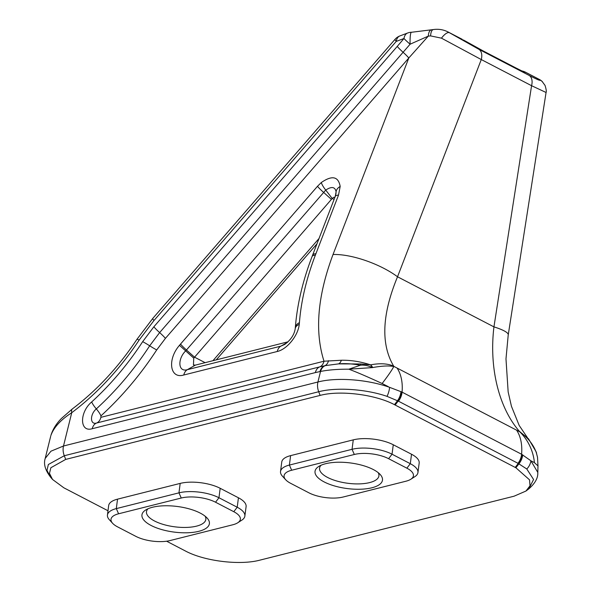 <?xml version="1.0" encoding="UTF-8"?>
<svg xmlns="http://www.w3.org/2000/svg" width="591" height="591" viewBox="0 0 591 591"><rect width="100%" height="100%" fill="white"/><g stroke="black" fill="none" stroke-linecap="round" stroke-linejoin="round"><path stroke-width="0.89" d="M525.266 72.08L525.665 72.338A11.975 11.953 -113.1 0 0 522.178 71.001M546.062 92.477C546.579 91.657 546.239 89.307 545.05 85.444L542.073 81.381A11.975 11.731 133.8 0 0 539.746 79.652L525.665 72.338C525 72.449 521.727 70.986 515.847 67.943A11.975 7.683 -62.5 0 0 515.433 67.706L483.482 51.099M520.095 432.117L519.585 431.637A9.574 9.161 -98.7 0 1 520.095 432.117A47.886 45.16 76 0 1 520.117 432.132A9.574 8.459 -76.7 0 0 519.652 431.644C498.826 407.886 488.979 367.742 493.943 326.875A47.886 7.794 8.9 0 1 508.238 334.89L546.069 92.477L531.575 85.702A11.975 7.683 -62.5 0 0 529.263 75.485C537.81 79.896 541.304 81.285 539.746 79.652L525.273 72.08M542.516 81.824A11.975 11.731 133.8 0 0 542.08 81.381L539.199 79.312M527.453 437.702L519.179 425.439L511.459 406.32L508.157 391.944L505.985 358.892L508.223 334.934A47.886 7.794 8.9 0 1 508.201 335.06M519.533 431.696L516.6 430.167A47.886 30.725 -62.5 0 1 521.602 454.257L530.873 460.758L537.773 472.379M166.603 541.208L185.315 550.938C204.309 561.199 239.724 565.484 259.648 560.202L514.074 496.196L525.931 491.055L528.79 488.89L533.584 479.5L526.78 468.988A11.975 9.412 -48.2 0 0 530.873 460.758M526.78 468.988L518.255 463.447L398.194 401.053L395.15 405.027L515.899 467.777L518.935 463.809A11.975 7.809 -60.4 0 0 522.71 454.863M525.931 491.055L530.016 485.817L529.536 479.848L515.899 467.777M537.817 472.379L537.98 465.893L534.427 462.657L531.575 461.113M537.98 465.907L537.522 457.279L536.296 452.573A9.574 5.467 -18.2 0 0 536.155 451.864L528.553 438.869L519.917 431.762A9.574 6.065 -61.6 0 1 520.25 432.272A47.886 45.16 76 0 1 534.427 462.657M536.185 451.952A9.574 5.733 161.9 0 1 536.214 452.056A9.574 5.733 161.9 0 1 536.222 452.063A9.574 5.733 161.9 0 1 536.369 452.795L537.514 457.286M536.296 452.573C533.355 444.55 528.007 437.783 520.25 432.272A47.886 45.16 76 0 0 520.228 432.243A47.886 45.16 76 0 0 520.117 432.132M112.637 523.323A24.423 9.271 7.4 0 0 117.565 526.862L135.819 536.347A24.423 9.271 -172.6 0 0 170.097 540.551L232.751 524.786A24.423 9.271 -172.6 0 0 237.73 522.784A24.423 9.271 -172.6 0 0 233.785 511.703L215.53 502.217A24.423 9.271 7.4 0 0 181.252 498.021L178.962 492.85L116.309 508.607A28.494 10.815 -172.6 0 0 107.444 515.02A28.494 10.815 -172.6 0 0 109.365 519.74L112.637 523.323A24.423 9.271 7.4 0 1 118.592 513.786L181.252 498.021M244.866 516.083L246.1 506.635A28.494 10.815 -172.6 0 0 238.439 497.785L237.213 507.233A28.494 10.815 7.4 0 1 244.866 516.083A28.494 10.815 7.4 0 1 241.815 520.154L237.73 522.784M406.867 468.168L410.294 463.691A28.494 10.815 7.4 0 1 417.948 472.541A28.494 10.815 7.4 0 1 414.897 476.619L410.811 479.249A24.423 9.271 -172.6 0 0 406.867 468.168L388.612 458.682L392.04 454.206A28.494 10.815 -172.6 0 0 352.044 449.308L289.391 465.065A28.494 10.815 -172.6 0 0 280.526 471.478A28.494 10.815 -172.6 0 0 282.446 476.198L285.719 479.781A24.423 9.271 7.4 0 1 291.673 470.244L354.334 454.479A24.423 9.271 7.4 0 1 388.612 458.682M285.719 479.781A24.423 9.271 7.4 0 0 290.646 483.32L308.901 492.813A24.423 9.271 -172.6 0 0 343.179 497.009L405.832 481.244A24.423 9.271 -172.6 0 0 410.811 479.249M411.521 454.243L393.266 444.757L392.04 454.206L410.294 463.691L411.521 454.243A28.494 10.815 7.4 0 1 419.182 463.093L417.948 472.541M107.998 510.757L63.88 487.826L52.54 479.456L49.467 473.384L50.856 467.74L65.697 459.406L320.13 395.409C340.039 390.016 375.455 394.515 394.463 404.665L395.15 405.027M378.196 472.652A29.934 11.355 7.4 0 1 378.92 475.866A29.934 11.355 7.4 0 1 369.611 482.596A29.934 11.355 7.4 0 1 336.789 481.015A29.934 11.355 7.4 0 1 319.561 468.153A29.934 11.355 7.4 0 1 321.076 465.235M371.902 487.774A34.005 12.899 7.4 0 1 328.493 483.896A34.005 12.899 7.4 0 1 318.682 466.506A34.005 12.899 7.4 0 1 350.419 462.952A34.005 12.899 7.4 0 1 380.19 474.492A34.005 12.899 7.4 0 1 371.902 487.774M233.785 511.703L237.213 507.233L218.958 497.748A28.494 10.815 -172.6 0 0 178.962 492.85L180.189 483.401A28.494 10.815 7.4 0 1 220.184 488.299L218.958 497.748L215.53 502.217M238.439 497.785L220.184 488.299M107.444 515.02L108.67 505.571A28.494 10.815 7.4 0 1 117.535 499.159L180.189 483.401M280.526 471.478L281.752 462.029A28.494 10.815 7.4 0 1 290.617 455.624L289.391 465.065L291.673 470.244M393.266 444.757A28.494 10.815 -172.6 0 0 353.27 439.859L290.617 455.624M299.423 322.671C301.078 301.144 306.389 278.642 315.358 255.164A11.975 4.071 -159 0 0 312.048 256.605C303.094 280.008 297.613 302.658 295.596 324.562L295.219 328.685C295.463 326.86 296.808 325.412 299.245 324.348L299.423 322.671A11.975 7.085 -175.7 0 0 295.36 327.444L295.219 328.699C294.281 334.698 290.787 339.943 284.729 344.435L280.851 346.149L187.362 369.671C178.031 372.456 177.389 359.01 185.655 350.891L179.494 345.314C167.127 359.394 169.831 379.252 183.757 375.012A11.975 7.979 -104.1 0 1 187.362 369.671L195.407 365.112L193.456 364.994L193.752 358.124L185.663 350.899L325.737 190.073C331.669 186.209 335.127 186.808 336.102 191.861L335.208 196.544A11.975 4.048 -158.9 0 0 335.208 196.537A11.975 4.048 -158.9 0 1 338.51 195.111L340.18 186.424C338.377 176.399 332.076 175.099 321.282 182.545A11.975 3.782 49.8 0 0 325.737 190.073L332.216 198.458L333.849 197.268L334.912 197.305M193.752 358.124L332.216 198.458L334.092 199.433M288.061 341.805L195.407 365.112M319.044 238.461L212.93 360.709M216.24 359.875L316.975 243.817M433.417 29.55A11.975 4.336 80.9 0 0 433.343 29.557A11.975 4.336 80.9 0 0 430.595 35.903L441.477 38.164A11.975 4.329 -59.1 0 1 449.359 32.682L483.903 51.343A11.975 7.683 -62.5 0 0 483.49 51.107L463.44 39.996A11.975 1.655 -59.8 0 1 463.514 40.025A11.975 1.655 -59.8 0 1 463.58 40.085M441.477 38.164L481.273 59.558A11.975 7.683 -62.5 0 0 478.969 49.349L448.222 32.04L462.14 39.265M372.692 367.543C381.985 365.888 389.004 365.548 393.761 366.531A9.574 6.22 -63.5 0 0 393.407 366.021C387.334 363.495 379.732 363.103 370.587 364.854C360.554 361.611 350.81 360.074 341.376 360.244A11.975 5.341 85.6 0 1 338.495 363.886C344.996 363.295 352.288 363.746 360.377 365.238C364.182 364.824 368.2 365.607 372.441 367.602L372.692 367.543A9.574 4.573 -103.3 0 0 370.587 364.854L360.709 363.96L338.495 363.886L325.405 365.607L319.679 366.9A11.975 7.979 75.9 0 0 324.008 361.212L100.891 417.335L100.943 415.872C121.938 396.672 140.525 374.694 156.704 349.938L165.421 338.37L408.802 57.984A11.975 1.426 41 0 0 403.018 52.2A11.975 1.426 -139 0 1 397.241 46.408L403.985 38.496A11.975 7.291 -110.6 0 1 407.642 33.007L399.9 35.925A11.975 7.291 69.4 0 0 396.243 41.407L403.985 38.496A11.975 1.13 39.9 0 0 410.102 44.207A11.975 1.751 -92 0 1 411.439 32.246A11.975 1.751 -92 0 1 411.558 32.269M399.9 35.925A11.975 11.975 0 0 0 395.076 39.279A11.975 1.426 41 0 0 396.243 41.407L153.948 320.544L139.114 340.12A11.975 0.768 33.4 0 0 136.986 339.256C118.496 367.07 96.976 390.274 72.42 408.869A11.975 4.558 53.2 0 0 71.74 412.717C97.389 393.318 119.847 369.124 139.114 340.12M397.241 46.408L153.852 326.801L142.667 341.657C127.915 364.263 110.923 384.357 91.686 401.939C79.246 412.481 79.608 432.612 92.233 428.719L315.358 372.589A11.975 7.979 75.9 0 1 319.679 366.9L96.562 423.03C89.972 425.114 89.766 414.446 96.318 408.906C116.457 390.496 134.246 369.456 149.686 345.794L159.636 332.585L410.102 44.207L428.298 36.125A11.975 4.809 -100.6 0 1 431.26 29.919A11.975 4.809 -100.6 0 1 431.327 29.912M393.791 366.472L393.865 366.302A9.574 0.613 -52.6 0 1 393.791 366.472A47.886 3.76 130.2 0 1 393.783 366.479A9.574 2.792 -55.6 0 0 393.724 366.206C380.685 344.213 381.956 314.405 397.529 276.773A47.886 16.208 -158.9 0 0 333.029 254.514L408.802 57.984L428.298 36.125L430.595 35.903M198.82 531.309A34.005 12.899 -172.6 0 0 207.109 518.034A34.005 12.899 -172.6 0 0 177.337 506.487A34.005 12.899 -172.6 0 0 145.6 510.04A34.005 12.899 -172.6 0 0 155.411 527.431A34.005 12.899 -172.6 0 0 198.82 531.309M72.501 408.809A11.975 4.558 53.2 0 0 72.42 408.869L61.449 418.45C56.404 423.533 52.902 429.14 50.952 435.257A11.975 9.737 16.1 0 0 50.863 435.574C53.678 427.515 60.637 419.898 71.74 412.717L63.496 446.006L50.974 451.192L45.212 458.409C43.461 463.824 45.138 469.904 50.228 476.671M517.989 463.307A11.975 7.683 117.5 0 0 521.602 454.257L401.74 391.973L389.602 387.341C367.602 379.452 336.752 377.058 317.928 382L63.496 446.006A11.975 7.979 75.9 0 0 64.286 455.735L318.712 391.737C336.774 386.994 366.398 389.196 387.009 396.354A11.975 5.385 -72.4 0 0 389.602 387.341M50.154 476.582L46.992 470.37L48.359 464.511L64.286 455.735L65.697 459.406M387.009 396.354L398.194 401.053A11.975 7.653 116.7 0 0 401.74 391.973M325.405 365.607A11.975 8.289 79.4 0 0 320.544 371.444C328.559 369.87 337.993 369.116 348.86 369.19C356.883 372.204 367.979 376.977 382.141 383.515L388.309 386.662M370.439 364.861A9.574 4.381 78.4 0 1 372.441 367.602L348.86 369.183L360.37 365.238A9.574 0.79 -86.1 0 1 360.709 363.96M393.783 366.479A47.886 3.76 130.2 0 1 393.769 366.523A47.886 3.76 130.2 0 1 393.761 366.531A47.886 3.76 130.2 0 1 382.141 383.515M393.865 366.302L393.407 366.021M341.376 360.244L324.008 361.212C314.53 331.44 317.537 295.877 333.029 254.514M398.46 401.193A11.975 7.683 117.5 0 0 402.072 392.143A47.886 30.725 -62.5 0 0 397.071 368.053L394.131 366.523M516.6 430.167L397.071 368.053M147.994 508.777A29.934 11.355 -172.6 0 0 146.479 511.695A29.934 11.355 -172.6 0 0 163.707 524.557A29.934 11.355 -172.6 0 0 196.53 526.138A29.934 11.355 -172.6 0 0 205.838 519.408A29.934 11.355 -172.6 0 0 205.114 516.194M493.943 326.875L531.575 85.702L481.273 59.558L397.529 276.773L493.943 326.875M521.934 454.435A11.975 7.705 118.2 0 1 518.255 463.447L515.212 467.422M183.757 375.012L277.245 351.497A11.975 7.979 -104.1 0 1 280.851 346.149L287.329 342.485M277.245 351.497C287.13 349.325 298.241 335.385 299.245 324.348M315.358 255.164L315.912 253.724A11.975 4.048 -158.9 0 0 312.609 255.142A11.975 4.048 -158.9 0 0 312.609 255.157L312.048 256.605A11.975 4.071 -159 0 0 312.026 256.671M315.912 253.724L338.51 195.111M340.18 186.424A11.975 7.757 178.5 0 0 336.102 191.861L335.895 194.254M321.282 182.545L317.478 186.305A11.975 1.426 41 0 0 323.425 192.238L331.433 199.381M317.478 186.305L180.528 344.073A11.975 1.426 41 0 0 186.475 350.005L194.491 357.149L205.121 362.675M180.528 344.073L179.494 345.314M295.323 327.887L295.36 327.444M515.847 67.943L483.903 51.343M478.969 49.349L529.263 75.485M315.358 372.589L320.544 371.444L317.928 382A11.975 7.979 75.9 0 0 318.712 391.737L320.13 395.409M395.076 39.279L152.774 318.416A11.975 1.426 41 0 0 153.948 320.544M394.463 404.665L397.499 400.705A11.975 7.55 -64.6 0 0 400.934 391.582M319.953 371.554A11.975 8.237 -101.2 0 1 324.71 365.748A11.975 7.166 78 0 0 328.552 360.68M100.891 417.335A11.975 7.979 -104.1 0 1 96.562 423.03A11.975 7.979 75.9 0 0 92.233 428.719M100.943 415.872A11.975 3.258 47.7 0 0 96.318 408.906A11.975 3.258 -132.3 0 1 91.686 401.939M156.704 349.938A11.975 0.864 33 0 1 149.686 345.794A11.975 0.864 -147 0 0 142.667 341.657M165.421 338.37A11.975 1.426 41 0 0 159.636 332.585A11.975 1.426 -139 0 1 153.852 326.801M117.535 499.159L116.309 508.607L118.592 513.786M353.27 439.859L352.044 449.308L354.334 454.479M525.303 72.095L522.097 70.964M522.104 71.046L515.433 67.706M528.768 488.905C535.18 483.312 538.179 477.816 537.773 472.431M536.562 453.024L536.214 452.056M312.609 255.142L335.208 196.53M295.581 324.762L295.234 328.559M448.237 32.047L446.464 31.212C442.297 29.447 437.924 28.9 433.343 29.565L411.447 32.276M411.439 32.246A11.975 11.975 0 0 0 407.642 33.007M152.788 318.423L136.994 339.271M50.117 476.619L52.54 479.456M50.671 436.313L45.175 458.498"/></g></svg>
